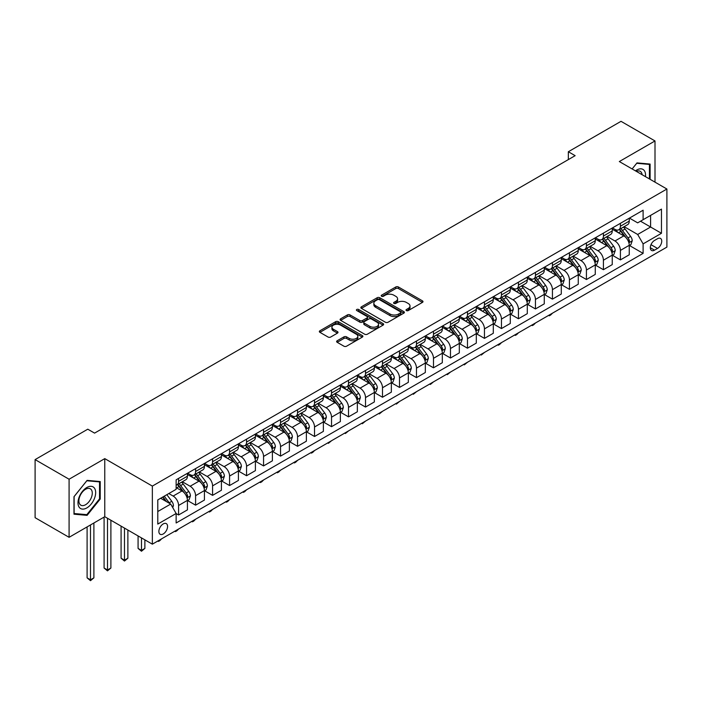 <?xml version="1.0" encoding="UTF-8"?>
<svg xmlns="http://www.w3.org/2000/svg" width="702" height="702" viewBox="0 0 702 702"><rect width="100%" height="100%" fill="white"/><g stroke="black" fill="none" stroke-linecap="round" stroke-linejoin="round"><path stroke-width="1.05" d="M406.405 310.582A1.325 0.763 0 0 0 408.266 310.582L422.446 302.395A1.887 1.088 0 0 0 422.999 301.623A1.887 1.088 0 0 0 422.446 300.851L398.429 286.986A1.887 1.088 0 0 0 395.761 286.986L381.581 295.173A1.325 0.763 0 0 0 381.195 295.709A1.325 0.763 0 0 0 381.581 296.253A1.325 0.763 0 0 0 383.45 296.253L385.284 295.191A6.037 3.484 0 0 1 393.822 295.191L395.823 296.349A6.037 3.484 0 0 1 397.595 298.815A6.037 3.484 0 0 1 395.823 301.281L393.989 302.334A1.325 0.763 0 0 0 393.603 302.878A1.325 0.763 0 0 0 393.989 303.413A1.325 0.763 0 0 0 395.858 303.413L397.692 302.36A6.037 3.484 0 0 1 406.239 302.36L408.239 303.51A6.037 3.484 0 0 1 410.003 305.975A6.037 3.484 0 0 1 408.239 308.441L406.405 309.503A1.325 0.763 0 0 0 406.01 310.038A1.325 0.763 0 0 0 406.405 310.582L406.405 309.503M163.224 533.968A6.151 3.554 120 0 0 167.243 528.553A6.151 3.554 120 0 0 166.304 523.622A6.151 3.554 120 0 0 163.224 523.929A6.151 3.554 120 0 0 159.205 529.343A6.151 3.554 120 0 0 160.153 534.275A6.151 3.554 120 0 0 163.224 533.968M337.179 340.76A1.887 1.088 0 0 0 336.627 341.532A1.887 1.088 0 0 0 337.179 342.304L343.919 346.191A1.887 1.088 0 0 0 346.586 346.191L362.337 337.1A1.887 1.088 0 0 0 362.89 336.328A1.887 1.088 0 0 0 362.337 335.565L338.311 321.692A1.887 1.088 0 0 0 335.644 321.692L319.901 330.782A1.887 1.088 0 0 0 319.349 331.555A1.887 1.088 0 0 0 319.901 332.327L328.036 337.021A1.887 1.088 0 0 0 330.712 337.021L337.451 333.134A1.887 1.088 0 0 0 338.004 332.362A1.887 1.088 0 0 0 337.451 331.59L333.415 329.264A5.046 2.913 0 0 1 331.932 327.202A5.046 2.913 0 0 1 335.047 324.508A5.046 2.913 0 0 1 340.549 325.14L356.362 334.275A5.046 2.913 0 0 1 357.844 336.328A5.046 2.913 0 0 1 354.721 339.022A5.046 2.913 0 0 1 349.227 338.39L346.586 336.872A1.887 1.088 0 0 0 343.919 336.872L337.179 340.76L337.179 342.304M104.773 458.625L69.086 479.229L35.1 459.608L35.1 517.69L69.086 537.311L104.773 516.707L152.352 544.173L152.352 486.091L104.773 458.625L104.773 516.707M655.001 182.151L655.001 140.953L619.322 161.548L666.9 189.022L152.352 486.091M655.001 140.953L621.016 121.323L568.339 151.737L568.339 159.591M35.1 459.608L87.776 429.194L94.577 433.116L575.14 155.668L568.339 151.737M385.416 322.236A1.887 1.088 0 0 0 388.083 322.236L403.834 313.145A1.887 1.088 0 0 0 404.387 312.372A1.887 1.088 0 0 0 403.834 311.6L379.817 297.736A1.887 1.088 0 0 0 377.149 297.736L361.398 306.827A1.887 1.088 0 0 0 360.846 307.599A1.887 1.088 0 0 0 361.398 308.362L385.416 322.236M357.327 310.863A1.325 0.763 0 0 1 358.661 311.056L358.661 309.485L383.081 323.578A1.887 1.088 0 0 1 383.634 324.35A1.887 1.088 0 0 1 383.081 325.123L367.339 334.213A1.887 1.088 0 0 1 364.671 334.213L340.645 320.349L340.645 318.805A1.887 1.088 0 0 0 340.093 319.577A1.887 1.088 0 0 0 340.645 320.349M340.645 318.805L347.385 314.917A1.887 1.088 0 0 1 350.061 314.917L359.801 320.542A1.887 1.088 0 0 0 362.469 320.542L366.935 317.962A1.887 1.088 0 0 0 367.488 317.19A1.887 1.088 0 0 0 366.935 316.418L356.791 310.565A1.325 0.763 0 0 1 356.405 310.021A1.325 0.763 0 0 1 357.221 309.319A1.325 0.763 0 0 1 358.661 309.485M657.52 238.706L654.527 240.435A5.958 3.44 120 0 0 650.64 245.682A5.958 3.44 120 0 0 651.553 250.456A5.958 3.44 120 0 0 654.527 250.166L657.52 248.438A5.958 3.44 120 0 0 661.416 243.182A5.958 3.44 120 0 0 660.503 238.408A5.958 3.44 120 0 0 657.52 238.706M152.352 544.173L666.9 247.104L666.9 189.022M629.448 218.103L637.67 222.85L643.111 219.708L643.111 210.214L176.141 479.817L176.141 489.312L157.792 499.912L157.792 524.078L176.141 513.487L176.141 522.981L643.111 253.378L643.111 243.884L637.67 234.468L624.157 226.658M643.111 219.708L661.459 209.117L661.459 233.292L643.111 243.884M69.086 479.229L69.086 537.311M640.522 221.2L650.587 227.009L650.587 215.391L661.459 209.117M637.67 234.468L650.587 227.009L661.459 233.292M157.792 511.521L170.7 504.071L160.644 498.262M176.141 513.566L178.589 514.978L178.589 505.484A7.687 4.44 -120 0 0 173.148 496.06L168.805 493.55M178.589 514.978L187.425 509.88L187.425 500.377A7.687 4.44 -120 0 0 181.985 490.961L176.141 487.583M187.627 500.579L195.586 505.168L195.586 495.673A7.687 4.44 -120 0 0 190.145 486.249L182.336 481.747M195.586 505.168L204.422 500.061L204.422 490.566A7.687 4.44 -120 0 0 198.982 481.151L187.425 474.482M204.624 490.768L212.574 495.358L212.574 485.863A7.687 4.44 -120 0 0 207.134 476.439L199.333 471.937M212.574 495.358L221.411 490.25L221.411 480.756A7.687 4.44 -120 0 0 215.97 471.34L204.422 464.671M221.613 480.958L229.572 485.547L229.572 476.053A7.687 4.44 -120 0 0 224.131 466.628L216.321 462.118M229.572 485.547L238.408 480.44L238.408 470.945A7.687 4.44 -120 0 0 232.967 461.53L221.411 454.861M238.61 471.139L246.56 475.737L246.56 466.233A7.687 4.44 -120 0 0 241.119 456.818L233.318 452.307M246.56 475.737L255.396 470.63L255.396 461.135A7.687 4.44 -120 0 0 249.956 451.719L238.408 445.042M255.598 461.328L263.557 465.926L263.557 456.423A7.687 4.44 -120 0 0 258.117 447.007L250.307 442.497M263.557 465.926L272.394 460.819L272.394 451.325A7.687 4.44 -120 0 0 266.953 441.909L255.396 435.231M272.595 451.518L280.546 456.116L280.546 446.612A7.687 4.44 -120 0 0 275.105 437.197L267.304 432.686M280.546 456.116L289.382 451.009L289.382 441.514A7.687 4.44 -120 0 0 283.941 432.099L272.394 425.421M289.584 441.707L297.543 446.305L297.543 436.802A7.687 4.44 -120 0 0 292.102 427.386L284.292 422.876M297.543 446.305L306.379 441.198L306.379 431.704A7.687 4.44 -120 0 0 300.939 422.288L289.382 415.61M306.581 431.897L314.531 436.495L314.531 426.991A7.687 4.44 -120 0 0 309.099 417.576L301.29 413.066M314.531 436.495L323.368 431.388L323.368 421.893A7.687 4.44 -120 0 0 317.936 412.478L306.379 405.8M323.569 422.086L331.528 426.684L331.528 417.181A7.687 4.44 -120 0 0 326.088 407.765L318.278 403.255M331.528 426.684L340.365 421.577L340.365 412.083A7.687 4.44 -120 0 0 334.924 402.667L323.368 395.989M340.567 412.276L348.517 416.865L348.517 407.371A7.687 4.44 -120 0 0 343.085 397.955L335.275 393.445M348.517 416.865L357.353 411.767L357.353 402.272A7.687 4.44 -120 0 0 351.921 392.848L340.365 386.179M357.555 402.465L365.514 407.055L365.514 397.56A7.687 4.44 -120 0 0 360.073 388.145L352.264 383.634M365.514 407.055L374.35 401.956L374.35 392.462A7.687 4.44 -120 0 0 368.91 383.038L357.353 376.369M374.552 392.655L382.502 397.244L382.502 387.75A7.687 4.44 -120 0 0 377.071 378.334L369.261 373.824M382.502 397.244L391.339 392.146L391.339 382.651A7.687 4.44 -120 0 0 385.907 373.227L374.35 366.558M391.549 382.844L399.499 387.434L399.499 377.939A7.687 4.44 -120 0 0 394.059 368.524L386.249 364.013M399.499 387.434L408.336 382.336L408.336 372.841A7.687 4.44 -120 0 0 402.895 363.417L391.339 356.748M408.538 373.034L416.488 377.623L416.488 368.129A7.687 4.44 -120 0 0 411.056 358.713L403.246 354.203M416.488 377.623L425.324 372.525L425.324 363.031A7.687 4.44 -120 0 0 419.893 353.606L408.336 346.937M425.535 363.224L433.485 367.813L433.485 358.318A7.687 4.44 -120 0 0 428.044 348.903L420.235 344.392M433.485 367.813L442.321 362.715L442.321 353.22A7.687 4.44 -120 0 0 436.881 343.796L425.324 337.127M442.523 353.413L450.473 358.002L450.473 348.508A7.687 4.44 -120 0 0 445.042 339.092L437.232 334.582M450.473 358.002L459.31 352.904L459.31 343.41A7.687 4.44 -120 0 0 453.878 333.985L442.321 327.316M459.52 343.603L467.471 348.192L467.471 338.697A7.687 4.44 -120 0 0 462.03 329.282L454.22 324.772M467.471 348.192L476.307 343.094L476.307 333.599A7.687 4.44 -120 0 0 470.866 324.175L459.31 317.506M476.509 333.792L484.459 338.382L484.459 328.887A7.687 4.44 -120 0 0 479.027 319.471L471.217 314.961M484.459 338.382L493.295 333.283L493.295 323.78A7.687 4.44 -120 0 0 487.864 314.364L476.307 307.695M493.506 323.982L501.456 328.571L501.456 319.077A7.687 4.44 -120 0 0 496.016 309.652L488.215 305.151M501.456 328.571L510.293 323.473L510.293 313.969A7.687 4.44 -120 0 0 504.852 304.554L493.295 297.885M510.494 314.171L518.453 318.761L518.453 309.266A7.687 4.44 -120 0 0 513.013 299.842L505.203 295.34M518.453 318.761L527.29 313.662L527.29 304.159A7.687 4.44 -120 0 0 521.849 294.743L510.293 288.074M527.492 304.361L535.442 308.95L535.442 299.456A7.687 4.44 -120 0 0 530.001 290.031L522.2 285.53M535.442 308.95L544.278 303.852L544.278 294.349A7.687 4.44 -120 0 0 538.838 284.933L527.29 278.264M544.48 294.55L552.439 299.14L552.439 289.645A7.687 4.44 -120 0 0 546.998 280.221L539.189 275.719M552.439 299.14L561.275 294.041L561.275 284.538A7.687 4.44 -120 0 0 555.835 275.123L544.278 268.454M561.477 284.74L569.427 289.329L569.427 279.835A7.687 4.44 -120 0 0 563.987 270.41L556.186 265.909M569.427 289.329L578.264 284.231L578.264 274.728A7.687 4.44 -120 0 0 572.823 265.312L561.275 258.643M578.466 274.93L586.424 279.519L586.424 270.024A7.687 4.44 -120 0 0 580.984 260.6L573.174 256.098M586.424 279.519L595.261 274.421L595.261 264.917A7.687 4.44 -120 0 0 589.82 255.502L578.264 248.833M595.463 265.119L603.413 269.708L603.413 260.214A7.687 4.44 -120 0 0 597.972 250.79L590.171 246.288M603.413 269.708L612.249 264.601L612.249 255.107A7.687 4.44 -120 0 0 606.809 245.691L595.261 239.022M612.451 255.309L620.41 259.898L620.41 250.403A7.687 4.44 -120 0 0 614.97 240.979L607.16 236.469M620.41 259.898L629.246 254.791L629.246 245.296A7.687 4.44 -120 0 0 623.806 235.881L612.249 229.212M612.451 227.913L614.97 229.361A7.687 4.44 -120 0 0 618.813 229.747A7.687 4.44 -120 0 0 620.41 226.228L620.41 223.324M595.463 237.724L597.972 239.171A7.687 4.44 -120 0 0 601.825 239.557A7.687 4.44 -120 0 0 603.413 236.039L603.413 233.134M578.466 247.534L580.984 248.982A7.687 4.44 -120 0 0 584.827 249.368A7.687 4.44 -120 0 0 586.424 245.849L586.424 242.945M561.477 257.344L563.987 258.801A7.687 4.44 -120 0 0 567.839 259.178A7.687 4.44 -120 0 0 569.427 255.66L569.427 252.755M544.48 267.155L546.998 268.612A7.687 4.44 -120 0 0 550.842 268.989A7.687 4.44 -120 0 0 552.439 265.47L552.439 262.566M527.492 276.965L530.001 278.422A7.687 4.44 -120 0 0 533.853 278.799A7.687 4.44 -120 0 0 535.442 275.281L535.442 272.376M510.494 286.776L513.013 288.232A7.687 4.44 -120 0 0 516.856 288.61A7.687 4.44 -120 0 0 518.453 285.091L518.453 282.186M493.506 296.586L496.016 298.043A7.687 4.44 -120 0 0 499.859 298.42A7.687 4.44 -120 0 0 501.456 294.901L501.456 291.997M476.509 306.397L479.027 307.853A7.687 4.44 -120 0 0 482.871 308.231A7.687 4.44 -120 0 0 484.459 304.712L484.459 301.807M459.52 316.207L462.03 317.664A7.687 4.44 -120 0 0 465.874 318.041A7.687 4.44 -120 0 0 467.471 314.522L467.471 311.618M442.523 326.018L445.042 327.474A7.687 4.44 -120 0 0 448.885 327.852A7.687 4.44 -120 0 0 450.473 324.333L450.473 321.428M425.535 335.828L428.044 337.285A7.687 4.44 -120 0 0 431.888 337.662A7.687 4.44 -120 0 0 433.485 334.143L433.485 331.239M408.538 345.638L411.056 347.095A7.687 4.44 -120 0 0 414.9 347.472A7.687 4.44 -120 0 0 416.488 343.954L416.488 341.049M391.549 355.449L394.059 356.906A7.687 4.44 -120 0 0 397.902 357.283A7.687 4.44 -120 0 0 399.499 353.764L399.499 350.86M374.552 365.268L377.071 366.716A7.687 4.44 -120 0 0 380.914 367.093A7.687 4.44 -120 0 0 382.502 363.575L382.502 360.67M357.555 375.079L360.073 376.526A7.687 4.44 -120 0 0 363.917 376.904A7.687 4.44 -120 0 0 365.514 373.385L365.514 370.48M340.567 384.889L343.085 386.337A7.687 4.44 -120 0 0 346.928 386.714A7.687 4.44 -120 0 0 348.517 383.195L348.517 380.291M323.569 394.7L326.088 396.147A7.687 4.44 -120 0 0 329.931 396.533A7.687 4.44 -120 0 0 331.528 393.006L331.528 390.101M306.581 404.51L309.099 405.958A7.687 4.44 -120 0 0 312.943 406.344A7.687 4.44 -120 0 0 314.531 402.816L314.531 399.912M289.584 414.32L292.102 415.768A7.687 4.44 -120 0 0 295.946 416.154A7.687 4.44 -120 0 0 297.543 412.627L297.543 409.722M272.595 424.131L275.105 425.579A7.687 4.44 -120 0 0 278.957 425.965A7.687 4.44 -120 0 0 280.546 422.437L280.546 419.542M255.598 433.941L258.117 435.389A7.687 4.44 -120 0 0 261.96 435.775A7.687 4.44 -120 0 0 263.557 432.257L263.557 429.352M238.61 443.752L241.119 445.2A7.687 4.44 -120 0 0 244.972 445.586A7.687 4.44 -120 0 0 246.56 442.067L246.56 439.162M221.613 453.562L224.131 455.01A7.687 4.44 -120 0 0 227.975 455.396A7.687 4.44 -120 0 0 229.572 451.877L229.572 448.973M204.624 463.373L207.134 464.821A7.687 4.44 -120 0 0 210.986 465.207A7.687 4.44 -120 0 0 212.574 461.688L212.574 458.783M187.627 473.183L190.145 474.631A7.687 4.44 -120 0 0 193.989 475.017A7.687 4.44 -120 0 0 195.586 471.498L195.586 468.594M629.448 245.498L643.111 253.378M618.813 229.747L627.649 224.64A7.687 4.44 -120 0 0 629.246 221.121L629.246 218.217M601.825 239.557L610.661 234.45A7.687 4.44 -120 0 0 612.249 230.932L612.249 228.027M584.827 249.368L593.664 244.27A7.687 4.44 -120 0 0 595.261 240.742L595.261 237.838M567.839 259.178L576.675 254.08A7.687 4.44 -120 0 0 578.264 250.553L578.264 247.648M550.842 268.989L559.678 263.891A7.687 4.44 -120 0 0 561.275 260.363L561.275 257.458M533.853 278.799L542.69 273.701A7.687 4.44 -120 0 0 544.278 270.173L544.278 267.278M516.856 288.61L525.693 283.511A7.687 4.44 -120 0 0 527.29 279.993L527.29 277.088M499.859 298.42L508.696 293.322A7.687 4.44 -120 0 0 510.293 289.803L510.293 286.899M482.871 308.231L491.707 303.132A7.687 4.44 -120 0 0 493.295 299.614L493.295 296.709M465.874 318.041L474.71 312.943A7.687 4.44 -120 0 0 476.307 309.424L476.307 306.52M448.885 327.852L457.722 322.753A7.687 4.44 -120 0 0 459.31 319.234L459.31 316.33M431.888 337.662L440.724 332.564A7.687 4.44 -120 0 0 442.321 329.045L442.321 326.14M414.9 347.472L423.736 342.374A7.687 4.44 -120 0 0 425.324 338.855L425.324 335.951M397.902 357.283L406.739 352.185A7.687 4.44 -120 0 0 408.336 348.666L408.336 345.761M380.914 367.093L389.75 361.995A7.687 4.44 -120 0 0 391.339 358.476L391.339 355.572M363.917 376.904L372.753 371.806A7.687 4.44 -120 0 0 374.35 368.287L374.35 365.382M346.928 386.714L355.765 381.616A7.687 4.44 -120 0 0 357.353 378.097L357.353 375.193M329.931 396.533L338.768 391.426A7.687 4.44 -120 0 0 340.365 387.908L340.365 385.003M312.943 406.344L321.779 401.237A7.687 4.44 -120 0 0 323.368 397.718L323.368 394.814M295.946 416.154L304.782 411.047A7.687 4.44 -120 0 0 306.379 407.529L306.379 404.624M278.957 425.965L287.794 420.858A7.687 4.44 -120 0 0 289.382 417.339L289.382 414.434M261.96 435.775L270.796 430.668A7.687 4.44 -120 0 0 272.394 427.149L272.394 424.245M244.972 445.586L253.808 440.479A7.687 4.44 -120 0 0 255.396 436.96L255.396 434.055M227.975 455.396L236.811 450.289A7.687 4.44 -120 0 0 238.408 446.77L238.408 443.866M210.986 465.207L219.823 460.1A7.687 4.44 -120 0 0 221.411 456.581L221.411 453.676M193.989 475.017L202.825 469.91A7.687 4.44 -120 0 0 204.422 466.391L204.422 463.487M176.141 485.135A7.687 4.44 -120 0 0 177.001 484.828L185.837 479.729A7.687 4.44 -120 0 0 187.425 476.202L187.425 473.297M177.001 484.828A7.687 4.44 -120 0 0 178.589 481.309L178.589 478.404M170.7 504.071L176.141 513.487M650.113 179.326L650.113 164.066L636.995 162.899L632.133 168.945L636.723 163.285L649.429 164.417L649.429 178.94M73.982 514.189L87.101 515.356L100.219 499.043L100.219 481.546L87.101 480.379L73.982 496.691L73.982 514.189M99.535 498.648L100.219 499.043M85.714 514.557L87.101 515.356M406.932 310.767L408.239 310.012A6.037 3.484 0 0 0 410.003 307.546L410.003 305.975M397.595 298.815L397.595 300.386A6.037 3.484 0 0 1 395.823 302.852L394.515 303.606M422.42 302.413L398.429 288.557A1.887 1.088 0 0 0 395.761 288.557L382.107 296.437M403.834 311.6L403.834 313.145L379.817 299.306A1.887 1.088 0 0 0 377.149 299.306L361.425 308.38M400.5 312.908A1.325 0.763 0 0 0 400.886 312.372A1.325 0.763 0 0 0 400.5 311.837L379.413 299.657A1.325 0.763 0 0 0 377.544 299.657L375.614 300.781A6.037 3.484 0 0 0 373.841 303.246A6.037 3.484 0 0 0 375.614 305.712L390.022 314.031A6.037 3.484 0 0 0 398.56 314.031L400.5 312.908L400.5 314.478A1.325 0.763 0 0 0 400.886 313.943L400.886 312.372M373.841 303.246L373.841 304.817A6.037 3.484 0 0 0 375.614 307.274L375.614 305.712M400.5 314.478L398.56 315.602A6.037 3.484 0 0 1 390.022 315.602L375.614 307.274M340.672 320.358L347.385 316.488L347.385 314.917M367.488 317.19L367.488 318.761A1.887 1.088 0 0 1 366.935 319.524L362.469 322.113A1.887 1.088 0 0 1 359.801 322.113L350.061 316.488A1.887 1.088 0 0 0 347.385 316.488M358.661 311.056L383.055 325.14M369.91 326.377A5.046 2.913 0 0 0 375.403 327.009A5.046 2.913 0 0 0 378.527 324.315A5.046 2.913 0 0 0 377.044 322.253L371.472 319.033A1.887 1.088 0 0 0 368.804 319.033L364.338 321.621A1.887 1.088 0 0 0 363.785 322.385A1.887 1.088 0 0 0 364.338 323.157L369.91 326.377L369.91 327.948A5.046 2.913 0 0 0 375.403 328.58A5.046 2.913 0 0 0 378.527 325.886L378.527 324.315M363.785 322.385L363.785 323.955A1.887 1.088 0 0 0 364.338 324.728L364.338 323.157M369.91 327.948L364.338 324.728M357.844 336.328L357.844 337.899A5.046 2.913 0 0 1 354.721 340.593A5.046 2.913 0 0 1 349.227 339.961L346.586 338.443A1.887 1.088 0 0 0 343.919 338.443L337.206 342.313M331.932 327.202L331.932 328.773A5.046 2.913 0 0 0 333.415 330.835L333.415 329.264M337.451 331.59L337.451 333.134L333.415 330.835M362.311 337.118L338.311 323.262A1.887 1.088 0 0 0 335.644 323.262L319.928 332.344M629.246 245.612L630.879 244.673L632.23 240.742A5.098 2.94 -120 0 0 630.607 236.407L625.052 228.992A14.707 8.494 -120 0 0 623.446 227.071M617.927 232.485A14.707 8.494 -120 0 0 614.917 229.335M628.781 242.488L629.483 240.962A5.098 2.94 -120 0 0 628.027 237.899L622.472 230.484A14.707 8.494 -120 0 0 620.866 228.562M619.497 229.352A12.206 7.046 60 0 1 621.498 231.634L626.202 237.908M619.234 229.501A14.707 8.494 60 0 1 620.84 231.423L624.534 236.355M552.527 313.136L550.666 314.996L549.306 315.777L548.631 315.391M549.306 314.996L549.306 315.777M612.249 255.423L613.881 254.484L615.242 250.553A5.098 2.94 -120 0 0 613.618 246.218L608.064 238.803A14.707 8.494 -120 0 0 606.458 236.881M600.93 242.295A14.707 8.494 -120 0 0 597.92 239.145M611.784 252.299L612.486 250.772A5.098 2.94 -120 0 0 611.03 247.709L605.475 240.295A14.707 8.494 -120 0 0 603.869 238.373M602.5 239.163A12.206 7.046 60 0 1 604.51 241.444L609.204 247.718M602.237 239.312A14.707 8.494 60 0 1 603.843 241.234L607.537 246.165M535.529 322.946L533.678 324.807L532.318 325.588L531.633 325.202M532.318 324.807L532.318 325.588M595.261 265.233L596.893 264.294L598.244 260.363A5.098 2.94 -120 0 0 596.621 256.028L591.066 248.613A14.707 8.494 -120 0 0 589.461 246.692M583.941 252.106A14.707 8.494 -120 0 0 580.931 248.956M594.796 262.109L595.498 260.582A5.098 2.94 -120 0 0 594.041 257.52L588.487 250.105A14.707 8.494 -120 0 0 586.881 248.183M585.512 248.973A12.206 7.046 60 0 1 587.513 251.255L592.216 257.529M585.249 249.122A14.707 8.494 60 0 1 586.854 251.044L590.549 255.976M518.541 332.757L516.681 334.617L515.321 335.398L514.645 335.012M515.321 334.617L515.321 335.398M578.264 275.044L579.896 274.105L581.256 270.173A5.098 2.94 -120 0 0 579.633 265.839L574.078 258.424A14.707 8.494 -120 0 0 572.472 256.502M566.944 261.916A14.707 8.494 -120 0 0 563.934 258.766M577.799 271.92L578.501 270.393A5.098 2.94 -120 0 0 577.044 267.33L571.489 259.915A14.707 8.494 -120 0 0 569.884 257.994M568.515 258.784A12.206 7.046 60 0 1 570.524 261.065L575.219 267.339M568.251 258.933A14.707 8.494 60 0 1 569.857 260.854L573.552 265.786M501.544 342.567L499.692 344.428L498.332 345.208L497.648 344.822M498.332 344.428L498.332 345.208M561.275 284.854L562.899 283.915L564.259 279.993A5.098 2.94 -120 0 0 562.635 275.649L557.081 268.234A14.707 8.494 -120 0 0 555.475 266.312M549.956 271.727A14.707 8.494 -120 0 0 546.937 268.576M560.81 281.73L561.512 280.203A5.098 2.94 -120 0 0 560.056 277.141L554.501 269.726A14.707 8.494 -120 0 0 552.895 267.804M551.526 268.594A12.206 7.046 60 0 1 553.527 270.875L558.23 277.15M551.263 268.743A14.707 8.494 60 0 1 552.869 270.665L556.563 275.596M484.555 352.378L481.335 355.028L480.659 354.633M481.335 354.238L481.335 355.028M645.463 176.65A12.496 7.213 120 0 0 644.375 170.709A12.496 7.213 120 0 0 635.45 170.867M642.119 174.719A9.459 5.467 120 0 0 641.277 172.306A9.459 5.467 120 0 0 640.215 171.323A9.459 5.467 120 0 0 636.319 171.367M648.587 163.935L649.429 164.417M86.829 487.504A12.496 7.213 120 0 0 77.992 502.816A12.496 7.213 120 0 0 86.829 507.915A12.496 7.213 120 0 0 95.665 492.611A12.496 7.213 120 0 0 86.829 487.504M85.591 489.268A9.459 5.467 120 0 0 79.405 497.604A9.459 5.467 120 0 0 80.853 505.186A9.459 5.467 120 0 0 85.591 504.72A9.459 5.467 120 0 0 91.769 496.384A9.459 5.467 120 0 0 90.321 488.803A9.459 5.467 120 0 0 85.591 489.268M99.535 498.85L86.829 514.654L74.114 513.522L74.114 496.577L86.829 480.765L99.535 481.897L99.535 498.85M98.692 481.414L99.535 481.897M544.278 294.664L545.91 293.726L547.27 289.803A5.098 2.94 -120 0 0 545.647 285.46L540.092 278.045A14.707 8.494 -120 0 0 538.487 276.123M532.958 281.537A14.707 8.494 -120 0 0 529.949 278.387M543.813 291.549L544.515 290.014A5.098 2.94 -120 0 0 543.058 286.951L537.504 279.536A14.707 8.494 -120 0 0 535.898 277.615M534.529 278.404A12.206 7.046 60 0 1 536.539 280.686L541.233 286.96M534.266 278.554A14.707 8.494 60 0 1 535.872 280.475L539.566 285.407M467.558 362.188L464.347 364.838L463.662 364.443M464.347 364.048L464.347 364.838M527.29 304.475L528.913 303.536L530.273 299.614A5.098 2.94 -120 0 0 528.65 295.27L523.095 287.855A14.707 8.494 -120 0 0 521.489 285.933M515.97 291.348A14.707 8.494 -120 0 0 512.951 288.197M526.825 301.36L527.527 299.824A5.098 2.94 -120 0 0 526.07 296.762L520.515 289.347A14.707 8.494 -120 0 0 518.91 287.425M517.541 288.215A12.206 7.046 60 0 1 519.541 290.496L524.245 296.77M517.277 288.364A14.707 8.494 60 0 1 518.883 290.286L522.578 295.217M450.57 371.999L447.349 374.649L446.665 374.254M447.349 373.859L447.349 374.649M510.293 314.285L511.925 313.346L513.285 309.424A5.098 2.94 -120 0 0 511.653 305.08L506.098 297.666A14.707 8.494 -120 0 0 504.501 295.744M498.973 301.158A14.707 8.494 -120 0 0 495.963 298.008M509.827 311.17L510.529 309.635A5.098 2.94 -120 0 0 509.073 306.572L503.518 299.157A14.707 8.494 -120 0 0 501.912 297.236M500.544 298.025A12.206 7.046 60 0 1 502.553 300.307L507.248 306.581M500.28 298.174A14.707 8.494 60 0 1 501.886 300.105L505.58 305.028M433.573 381.809L430.361 384.459L429.677 384.064M430.361 383.669L430.361 384.459M493.295 324.096L494.928 323.157L496.288 319.234A5.098 2.94 -120 0 0 494.664 314.891L489.11 307.476A14.707 8.494 -120 0 0 487.504 305.554M481.984 310.968A14.707 8.494 -120 0 0 478.966 307.818M492.839 320.981L493.541 319.445A5.098 2.94 -120 0 0 492.084 316.383L486.53 308.968A14.707 8.494 -120 0 0 484.924 307.046M483.555 307.836A12.206 7.046 60 0 1 485.556 310.117L490.259 316.391M483.292 307.994A14.707 8.494 60 0 1 484.898 309.915L488.592 314.838M416.584 391.619L413.364 394.27L412.679 393.875M413.364 393.48L413.364 394.27M476.307 333.906L477.939 332.967L479.299 329.045A5.098 2.94 -120 0 0 477.667 324.701L472.113 317.286A14.707 8.494 -120 0 0 470.516 315.365M464.987 320.779A14.707 8.494 -120 0 0 461.977 317.629M475.842 330.791L476.544 329.256A5.098 2.94 -120 0 0 475.087 326.193L469.533 318.778A14.707 8.494 -120 0 0 467.927 316.856M466.558 317.646A12.206 7.046 60 0 1 468.567 319.928L473.262 326.202M466.295 317.804A14.707 8.494 60 0 1 467.901 319.726L471.595 324.649M399.587 401.43L396.376 404.08L395.691 403.685M396.376 403.29L396.376 404.08M459.31 343.717L460.942 342.778L462.302 338.855A5.098 2.94 -120 0 0 460.679 334.512L455.124 327.097A14.707 8.494 -120 0 0 453.518 325.175M447.99 330.589A14.707 8.494 -120 0 0 444.98 327.439M458.854 340.602L459.556 339.075A5.098 2.94 -120 0 0 458.099 336.004L452.544 328.589A14.707 8.494 -120 0 0 450.938 326.667M449.57 327.457A12.206 7.046 60 0 1 451.57 329.738L456.274 336.012M449.306 327.615A14.707 8.494 60 0 1 450.912 329.536L454.598 334.459M382.599 411.249L379.378 413.89L378.694 413.496M379.378 413.101L379.378 413.89M442.321 353.527L443.954 352.588L445.314 348.666A5.098 2.94 -120 0 0 443.682 344.322L438.127 336.907A14.707 8.494 -120 0 0 436.521 334.986M431.002 340.4A14.707 8.494 -120 0 0 427.992 337.25M441.856 350.412L442.558 348.885A5.098 2.94 -120 0 0 441.102 345.814L435.547 338.399A14.707 8.494 -120 0 0 433.941 336.477M432.572 337.267A12.206 7.046 60 0 1 434.582 339.549L439.276 345.823M432.309 337.425A14.707 8.494 60 0 1 433.915 339.347L437.609 344.27M365.602 421.06L362.381 423.701L361.705 423.306M362.381 422.911L362.381 423.701M425.324 363.338L426.956 362.399L428.317 358.476A5.098 2.94 -120 0 0 426.693 354.133L421.139 346.718A14.707 8.494 -120 0 0 419.533 344.796M414.005 350.21A14.707 8.494 -120 0 0 410.995 347.06M424.859 360.223L425.57 358.696A5.098 2.94 -120 0 0 424.105 355.624L418.55 348.21A14.707 8.494 -120 0 0 416.953 346.288M415.584 347.078A12.206 7.046 60 0 1 417.585 349.359L422.288 355.633M415.321 347.236A14.707 8.494 60 0 1 416.927 349.157L420.612 354.089M348.613 430.87L345.393 433.511L344.708 433.116M345.393 432.722L345.393 433.511M408.336 373.148L409.968 372.209L411.328 368.287A5.098 2.94 -120 0 0 409.696 363.943L404.141 356.537A14.707 8.494 -120 0 0 402.536 354.607M397.016 360.021A14.707 8.494 -120 0 0 394.006 356.87M407.871 370.033L408.573 368.506A5.098 2.94 -120 0 0 407.116 365.435L401.562 358.02A14.707 8.494 -120 0 0 399.956 356.098M398.587 356.888A12.206 7.046 60 0 1 400.588 359.17L405.291 365.444M398.324 357.046A14.707 8.494 60 0 1 399.929 358.968L403.624 363.899M331.616 440.68L328.396 443.322L327.72 442.927M328.396 442.532L328.396 443.322M391.339 382.967L392.971 382.02L394.331 378.097A5.098 2.94 -120 0 0 392.708 373.762L387.153 366.347A14.707 8.494 -120 0 0 385.547 364.426M380.019 369.831A14.707 8.494 -120 0 0 377.009 366.681M390.874 379.843L391.584 378.317A5.098 2.94 -120 0 0 390.119 375.245L384.564 367.83A14.707 8.494 -120 0 0 382.967 365.909M381.598 366.707A12.206 7.046 60 0 1 383.599 368.98L388.303 375.254M381.335 366.856A14.707 8.494 60 0 1 382.941 368.778L386.627 373.71M314.619 450.491L312.767 452.351L311.407 453.132L310.723 452.737M311.407 452.342L311.407 453.132M374.35 392.778L375.982 391.83L377.343 387.908A5.098 2.94 -120 0 0 375.71 383.573L370.156 376.158A14.707 8.494 -120 0 0 368.55 374.236M363.031 379.642A14.707 8.494 -120 0 0 360.021 376.491M373.885 389.654L374.587 388.127A5.098 2.94 -120 0 0 373.131 385.065L367.576 377.65A14.707 8.494 -120 0 0 365.97 375.728M364.601 376.518A12.206 7.046 60 0 1 366.602 378.79L371.305 385.065M364.338 376.667A14.707 8.494 60 0 1 365.944 378.589L369.638 383.52M297.63 460.301L295.77 462.162L294.41 462.943L293.734 462.548M294.41 462.153L294.41 462.943M357.353 402.588L358.985 401.641L360.345 397.718A5.098 2.94 -120 0 0 358.722 393.383L353.167 385.968A14.707 8.494 -120 0 0 351.562 384.047M346.033 389.461A14.707 8.494 -120 0 0 343.024 386.302M356.888 399.464L357.599 397.937A5.098 2.94 -120 0 0 356.133 394.875L350.579 387.46A14.707 8.494 -120 0 0 348.982 385.538M347.613 386.328A12.206 7.046 60 0 1 349.614 388.601L354.317 394.875M347.35 386.477A14.707 8.494 60 0 1 348.947 388.399L352.641 393.331M280.633 470.112L278.782 471.972L277.422 472.753L276.737 472.358M277.422 471.963L277.422 472.753M340.365 412.399L341.997 411.451L343.348 407.529A5.098 2.94 -120 0 0 341.725 403.194L336.17 395.779A14.707 8.494 -120 0 0 334.564 393.857M329.045 399.271A14.707 8.494 -120 0 0 326.035 396.112M339.9 409.275L340.602 407.748A5.098 2.94 -120 0 0 339.145 404.685L333.59 397.271A14.707 8.494 -120 0 0 331.985 395.349M330.616 396.139A12.206 7.046 60 0 1 332.616 398.411L337.32 404.685M330.352 396.288A14.707 8.494 60 0 1 331.958 398.209L335.653 403.141M263.645 479.922L261.785 481.783L260.424 482.564L259.749 482.169M260.424 481.774L260.424 482.564M323.368 422.209L325 421.261L326.36 417.339A5.098 2.94 -120 0 0 324.736 413.004L319.182 405.589A14.707 8.494 -120 0 0 317.576 403.668M312.048 409.082A14.707 8.494 -120 0 0 309.038 405.923M322.902 419.085L323.613 417.558A5.098 2.94 -120 0 0 322.148 414.496L316.593 407.081A14.707 8.494 -120 0 0 314.987 405.159M313.618 405.949A12.206 7.046 60 0 1 315.628 408.222L320.331 414.496M313.364 406.098A14.707 8.494 60 0 1 314.961 408.02L318.655 412.952M246.648 489.733L244.796 491.593L243.436 492.374L242.752 491.979M243.436 491.593L243.436 492.374M306.379 432.02L308.011 431.072L309.363 427.149A5.098 2.94 -120 0 0 307.739 422.815L302.185 415.4A14.707 8.494 -120 0 0 300.579 413.478M295.059 418.892A14.707 8.494 -120 0 0 292.05 415.742M305.914 428.896L306.616 427.369A5.098 2.94 -120 0 0 305.159 424.306L299.605 416.891A14.707 8.494 -120 0 0 297.999 414.97M296.63 415.76A12.206 7.046 60 0 1 298.631 418.032L303.334 424.306M296.367 415.909A14.707 8.494 60 0 1 297.973 417.83L301.667 422.762M229.659 499.543L227.799 501.403L226.439 502.184L225.763 501.79M226.439 501.403L226.439 502.184M289.382 441.83L291.014 440.882L292.374 436.96A5.098 2.94 -120 0 0 290.751 432.625L285.196 425.21A14.707 8.494 -120 0 0 283.59 423.288M278.062 428.703A14.707 8.494 -120 0 0 275.052 425.552M288.917 438.706L289.619 437.179A5.098 2.94 -120 0 0 288.162 434.117L282.608 426.702A14.707 8.494 -120 0 0 281.002 424.78M279.633 425.57A12.206 7.046 60 0 1 281.642 427.843L286.337 434.117M279.37 425.719A14.707 8.494 60 0 1 280.975 427.641L284.67 432.572M212.662 509.354L210.811 511.214L209.45 511.995L208.766 511.6M209.45 511.214L209.45 511.995M272.394 451.64L274.026 450.693L275.377 446.77A5.098 2.94 -120 0 0 273.754 442.435L268.199 435.021A14.707 8.494 -120 0 0 266.593 433.099M261.074 438.513A14.707 8.494 -120 0 0 258.064 435.363M271.928 448.517L272.63 446.99A5.098 2.94 -120 0 0 271.174 443.927L265.619 436.512A14.707 8.494 -120 0 0 264.013 434.591M262.645 435.38A12.206 7.046 60 0 1 264.645 437.653L269.349 443.936M262.381 435.53A14.707 8.494 60 0 1 263.987 437.451L267.681 442.383M195.674 519.164L193.813 521.024L192.453 521.805L191.778 521.41M192.453 521.024L192.453 521.805M255.396 461.451L257.029 460.512L258.389 456.581A5.098 2.94 -120 0 0 256.765 452.246L251.211 444.831A14.707 8.494 -120 0 0 249.605 442.909M244.077 448.324A14.707 8.494 -120 0 0 241.067 445.173M254.931 458.327L255.633 456.8A5.098 2.94 -120 0 0 254.177 453.738L248.622 446.323A14.707 8.494 -120 0 0 247.016 444.401M245.647 445.191A12.206 7.046 60 0 1 247.657 447.464L252.351 453.746M245.384 445.34A14.707 8.494 60 0 1 246.99 447.262L250.684 452.193M178.677 528.975L176.825 530.835L175.465 531.616L174.78 531.221M175.465 530.835L175.465 531.616M238.408 471.261L240.031 470.322L241.391 466.391A5.098 2.94 -120 0 0 239.768 462.056L234.214 454.642A14.707 8.494 -120 0 0 232.608 452.72M227.088 458.134A14.707 8.494 -120 0 0 224.078 454.984M237.943 468.137L238.645 466.611A5.098 2.94 -120 0 0 237.188 463.548L231.634 456.133A14.707 8.494 -120 0 0 230.028 454.212M228.659 455.001A12.206 7.046 60 0 1 230.66 457.283L235.363 463.557M228.396 455.15A14.707 8.494 60 0 1 230.002 457.072L233.696 462.004M161.688 538.785L159.828 540.645L158.468 541.426L157.792 541.04M158.468 540.645L158.468 541.426M221.411 481.072L223.043 480.133L224.403 476.202A5.098 2.94 -120 0 0 222.78 471.867L217.225 464.452A14.707 8.494 -120 0 0 215.619 462.53M210.091 467.944A14.707 8.494 -120 0 0 207.081 464.794M220.946 477.948L221.648 476.421A5.098 2.94 -120 0 0 220.191 473.359L214.636 465.944A14.707 8.494 -120 0 0 213.031 464.022M211.662 464.812A12.206 7.046 60 0 1 213.671 467.093L218.366 473.367M211.399 464.961A14.707 8.494 60 0 1 213.004 466.883L216.699 471.814M141.479 537.899L141.479 550.377L144.875 548.411L144.875 539.856M144.875 548.411L141.479 551.237L138.075 548.411L138.075 535.933M138.075 548.411L141.479 550.377L141.479 551.237M204.422 490.882L206.046 489.943L207.406 486.012A5.098 2.94 -120 0 0 205.783 481.677L200.228 474.262A14.707 8.494 -120 0 0 198.622 472.341M193.103 477.755A14.707 8.494 -120 0 0 190.084 474.605M203.957 487.758L204.659 486.232A5.098 2.94 -120 0 0 203.203 483.169L197.648 475.754A14.707 8.494 -120 0 0 196.042 473.832M194.673 474.622A12.206 7.046 60 0 1 196.674 476.904L201.377 483.178M194.41 474.771A14.707 8.494 60 0 1 196.016 476.693L199.71 481.625M124.482 528.088L124.482 560.187L127.878 558.222L127.878 530.045M127.878 558.222L124.482 561.047L121.086 558.222L121.086 526.123M121.086 558.222L124.482 560.187L124.482 561.047M187.425 500.693L189.057 499.754L190.417 495.823A5.098 2.94 -120 0 0 188.785 491.488L183.231 484.073A14.707 8.494 -120 0 0 181.634 482.151M186.96 497.569L187.662 496.042A5.098 2.94 -120 0 0 186.205 492.979L180.651 485.565A14.707 8.494 -120 0 0 179.045 483.643M177.676 484.433A12.206 7.046 60 0 1 179.686 486.714L184.38 492.988M177.413 484.582A14.707 8.494 60 0 1 179.019 486.504L182.713 491.435M107.494 518.278L107.494 569.998L110.89 568.032L110.89 520.235M110.89 568.032L107.494 570.858L104.089 568.032L104.089 517.093M104.089 568.032L107.494 569.998L107.494 570.858M172.745 507.599L173.42 505.633A5.098 2.94 -120 0 0 171.797 501.298L166.839 494.682M169.673 503.474A5.098 2.94 -120 0 0 169.217 502.79L164.259 496.174M162.978 496.911L166.541 501.667M162.627 497.113L165.646 501.149M90.497 524.947L90.497 579.808L93.892 577.851L93.892 522.981M93.892 577.851L90.497 580.677L87.101 577.851L87.101 526.904M87.101 577.851L90.497 579.808L90.497 580.677M173.148 496.06L181.985 490.961M190.145 486.249L198.982 481.151M207.134 476.439L215.97 471.34M224.131 466.628L232.967 461.53M241.119 456.818L249.956 451.719M258.117 447.007L266.953 441.909M275.105 437.197L283.941 432.099M292.102 427.386L300.939 422.288M309.099 417.576L317.936 412.478M326.088 407.765L334.924 402.667M343.085 397.955L351.921 392.848M360.073 388.145L368.91 383.038M377.071 378.334L385.907 373.227M394.059 368.524L402.895 363.417M411.056 358.713L419.893 353.606M428.044 348.903L436.881 343.796M445.042 339.092L453.878 333.985M462.03 329.282L470.866 324.175M479.027 319.471L487.864 314.364M496.016 309.652L504.852 304.554M513.013 299.842L521.849 294.743M530.001 290.031L538.838 284.933M546.998 280.221L555.835 275.123M563.987 270.41L572.823 265.312M580.984 260.6L589.82 255.502M597.972 250.79L606.809 245.691M614.97 240.979L623.806 235.881M620.41 226.228L629.246 221.121M620.41 250.403L629.246 245.296M603.413 260.214L612.249 255.107M603.413 236.039L612.249 230.932M586.424 270.024L595.261 264.917M586.424 245.849L595.261 240.742M569.427 279.835L578.264 274.728M569.427 255.66L578.264 250.553M552.439 289.645L561.275 284.538M552.439 265.47L561.275 260.363M535.442 299.456L544.278 294.349M535.442 275.281L544.278 270.173M518.453 309.266L527.29 304.159M518.453 285.091L527.29 279.993M501.456 319.077L510.293 313.969M501.456 294.901L510.293 289.803M484.459 328.887L493.295 323.78M484.459 304.712L493.295 299.614M467.471 338.697L476.307 333.599M467.471 314.522L476.307 309.424M450.473 348.508L459.31 343.41M450.473 324.333L459.31 319.234M433.485 358.318L442.321 353.22M433.485 334.143L442.321 329.045M416.488 368.129L425.324 363.031M416.488 343.954L425.324 338.855M399.499 377.939L408.336 372.841M399.499 353.764L408.336 348.666M382.502 387.75L391.339 382.651M382.502 363.575L391.339 358.476M365.514 397.56L374.35 392.462M365.514 373.385L374.35 368.287M348.517 407.371L357.353 402.272M348.517 383.195L357.353 378.097M331.528 417.181L340.365 412.083M331.528 393.006L340.365 387.908M314.531 426.991L323.368 421.893M314.531 402.816L323.368 397.718M297.543 436.802L306.379 431.704M297.543 412.627L306.379 407.529M280.546 446.612L289.382 441.514M280.546 422.437L289.382 417.339M263.557 456.423L272.394 451.325M263.557 432.257L272.394 427.149M246.56 466.233L255.396 461.135M246.56 442.067L255.396 436.96M229.572 476.053L238.408 470.945M229.572 451.877L238.408 446.77M212.574 485.863L221.411 480.756M212.574 461.688L221.411 456.581M195.586 495.673L204.422 490.566M195.586 471.498L204.422 466.391M178.589 505.484L187.425 500.377M178.589 481.309L187.425 476.202M651 244.673L657.52 248.438M650.315 247.727L654.527 250.166M408.239 310.012L408.239 308.441M393.989 303.413L393.989 302.334M395.823 302.852L395.823 301.281M381.581 296.253L381.581 295.173M395.761 288.557L395.761 286.986M398.429 288.557L398.429 286.986M422.446 302.395L422.446 300.851M361.398 308.362L361.398 306.827M377.149 299.306L377.149 297.736M379.817 299.306L379.817 297.736M390.022 315.602L390.022 314.031M398.56 315.602L398.56 314.031M350.061 316.488L350.061 314.917M359.801 322.113L359.801 320.542M362.469 322.113L362.469 320.542M366.935 319.524L366.935 317.962M383.081 325.123L383.081 323.578M343.919 338.443L343.919 336.872M346.586 338.443L346.586 336.872M349.227 339.961L349.227 338.39M319.901 332.327L319.901 330.782M335.644 323.262L335.644 321.692M338.311 323.262L338.311 321.692M362.337 337.1L362.337 335.565M628.86 242.769L632.204 240.847M622.472 230.484L625.052 228.992M618.462 232.792L620.84 231.423M628.027 237.899L630.607 236.407M627.623 239.891L629.483 240.962M611.872 252.58L615.206 250.658M605.475 240.295L608.064 238.803M601.474 242.602L603.843 241.234M611.03 247.709L613.618 246.218M610.626 249.701L612.486 250.772M594.875 262.39L598.218 260.468M588.487 250.105L591.066 248.613M584.476 252.422L586.854 251.044M594.041 257.52L596.621 256.028M593.638 259.512L595.498 260.582M577.886 272.2L581.221 270.279M571.489 259.915L574.078 258.424M567.488 262.232L569.857 260.854M577.044 267.33L579.633 265.839M576.64 269.322L578.501 270.393M560.889 282.011L564.232 280.089M554.501 269.726L557.081 268.234M550.491 272.043L552.869 270.665M560.056 277.141L562.635 275.649M559.652 279.133L561.512 280.203M543.901 291.821L547.235 289.9M537.504 279.536L540.092 278.045M533.502 281.853L535.872 280.475M543.058 286.951L545.647 285.46M542.655 288.943L544.515 290.014M526.904 301.632L530.238 299.71M520.515 289.347L523.095 287.855M516.505 291.663L518.883 290.286M526.07 296.762L528.65 295.27M525.666 298.754L527.527 299.824M509.915 311.442L513.25 309.521M503.518 299.157L506.098 297.666M499.517 301.474L501.886 300.105M509.073 306.572L511.653 305.08M508.669 308.564L510.529 309.635M492.918 321.253L496.253 319.331M486.53 308.968L489.11 307.476M482.52 311.284L484.898 309.915M492.084 316.383L494.664 314.891M491.681 318.375L493.541 319.445M475.93 331.072L479.264 329.141M469.533 318.778L472.113 317.286M465.531 321.095L467.901 319.726M475.087 326.193L477.667 324.701M474.684 328.185L476.544 329.256M458.932 340.882L462.267 338.952M452.544 328.589L455.124 327.097M448.534 330.905L450.912 329.536M458.099 336.004L460.679 334.512M457.695 337.995L459.556 339.075M441.944 350.693L445.279 348.762M435.547 338.399L438.127 336.907M431.546 340.716L433.915 339.347M441.102 345.814L443.682 344.322M440.698 347.806L442.558 348.885M424.947 360.503L428.281 358.573M418.55 348.21L421.139 346.718M414.549 350.526L416.927 349.157M424.105 355.624L426.693 354.133M423.701 357.616L425.57 358.696M407.95 370.314L411.293 368.383M401.562 358.02L404.141 356.537M397.56 360.337L399.929 358.968M407.116 365.435L409.696 363.943M406.712 367.427L408.573 368.506M390.961 380.124L394.296 378.194M384.564 367.83L387.153 366.347M380.563 370.147L382.941 368.778M390.119 375.245L392.708 373.762M389.715 377.237L391.584 378.317M373.964 389.935L377.307 388.004M367.576 377.65L370.156 376.158M363.566 379.957L365.944 378.589M373.131 385.065L375.71 383.573M372.727 387.048L374.587 388.127M356.976 399.745L360.31 397.815M350.579 387.46L353.167 385.968M346.577 389.768L348.947 388.399M356.133 394.875L358.722 393.383M355.73 396.858L357.599 397.937M339.979 409.556L343.322 407.625M333.59 397.271L336.17 395.779M329.58 399.578L331.958 398.209M339.145 404.685L341.725 403.194M338.741 406.669L340.602 407.748M322.99 419.366L326.325 417.436M316.593 407.081L319.182 405.589M312.592 409.389L314.961 408.02M322.148 414.496L324.736 413.004M321.744 416.479L323.613 417.558M305.993 429.176L309.336 427.246M299.605 416.891L302.185 415.4M295.595 419.199L297.973 417.83M305.159 424.306L307.739 422.815M304.756 426.289L306.616 427.369M289.005 438.987L292.339 437.056M282.608 426.702L285.196 425.21M278.606 429.01L280.975 427.641M288.162 434.117L290.751 432.625M287.759 436.1L289.619 437.179M272.007 448.797L275.351 446.867M265.619 436.512L268.199 435.021M261.609 438.82L263.987 437.451M271.174 443.927L273.754 442.435M270.77 445.91L272.63 446.99M255.019 458.608L258.354 456.677M248.622 446.323L251.211 444.831M244.621 448.631L246.99 447.262M254.177 453.738L256.765 452.246M253.773 455.73L255.633 456.8M238.022 468.418L241.365 466.497M231.634 456.133L234.214 454.642M227.623 458.441L230.002 457.072M237.188 463.548L239.768 462.056M236.785 465.54L238.645 466.611M221.033 478.229L224.368 476.307M214.636 465.944L217.225 464.452M210.635 468.252L213.004 466.883M220.191 473.359L222.78 471.867M219.787 475.351L221.648 476.421M204.036 488.039L207.371 486.117M197.648 475.754L200.228 474.262M193.638 478.062L196.016 476.693M203.203 483.169L205.783 481.677M202.799 485.161L204.659 486.232M187.048 497.85L190.382 495.928M180.651 485.565L183.231 484.073M176.65 487.881L179.019 486.504M186.205 492.979L188.785 491.488M185.802 494.971L187.662 496.042M172.095 506.484L173.385 505.738M169.217 502.79L171.797 501.298"/></g></svg>
